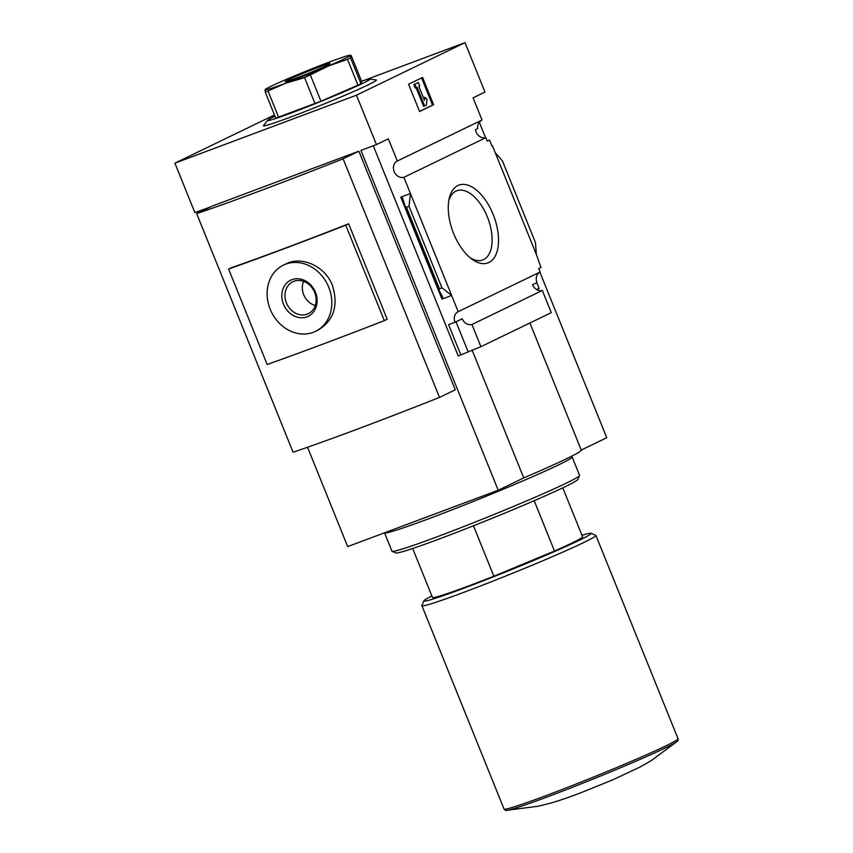 <?xml version="1.0" encoding="UTF-8"?>
<svg xmlns="http://www.w3.org/2000/svg" width="853" height="853" viewBox="0 0 853 853"><rect width="100%" height="100%" fill="white"/><g stroke="black" fill="none" stroke-linecap="round" stroke-linejoin="round"><path stroke-width="1.28" d="M376.44 144.605L388.35 138.847L397.306 161.025A8.829 7.496 -115.8 0 0 394.161 171.592A8.829 7.496 -115.8 0 0 403.895 177.328L485.826 137.685A8.829 7.496 64.2 0 1 475.462 129.624L477.733 128.526A8.829 7.496 64.2 0 1 478.608 123.099L479.141 122.843A8.829 7.496 64.2 0 1 482.041 120.017L473.074 97.839L484.984 92.071L465.013 42.65L356.469 95.184L376.44 144.605L360.915 150.416L498.227 490.251L347.693 546.602L307.549 447.239M485.826 137.685L487.212 141.118L489.494 140.02L487.127 140.905M489.494 140.02L491.904 145.98L492.426 145.724L491.882 145.927M536.793 282.674L539.149 288.495L536.526 289.476M534.234 287.472L533.36 286.245M539.149 288.495L536.793 289.625M536.356 254.461L495.177 152.548L502.492 161.014L535.46 242.625L536.356 254.461L540.994 267.501L538.723 268.599L540.109 272.032A8.829 7.496 64.2 0 0 536.963 282.599L532.581 284.721A8.829 7.496 64.2 0 0 542.316 290.457L471.944 324.513L480.911 346.702L551.283 312.646L542.316 290.457M495.177 152.548L492.426 145.724M493.162 214.444A41.53 21.89 -110.5 0 1 495.732 255.079A41.53 21.89 -110.5 0 1 472.114 259.28A41.53 21.89 -110.5 0 1 449.275 198.248A41.53 21.89 -110.5 0 1 468.628 185.421A41.53 21.89 -110.5 0 1 493.162 214.444M403.895 177.328L458.178 311.686L540.109 272.032M539.874 272.16L606.76 437.717L581.256 450.064M479.375 122.437L485.56 137.749M458.178 311.686A8.829 7.496 -115.8 0 0 455.033 322.253L462.209 318.777A8.829 7.496 -115.8 0 0 471.944 324.513M397.306 161.025L482.041 120.017M534.17 500.7L554.503 551.027A80.95 3.359 -22 0 0 582.578 536.825L562.788 487.841M356.469 95.184L174.897 163.158L194.868 212.578L210.467 206.959M174.897 163.158L274.463 114.963M373.283 145.788L458.21 355.989L480.911 346.702M358.868 151.184L455.267 389.789L439.519 397.413A239.16 9.927 158 0 1 293.08 452.229L196.68 213.623L212.44 205.999L358.868 151.184L343.109 158.807L439.519 397.413M364.615 80.235L465.013 42.65M460.844 354.997L448.582 324.662L455.033 322.253M438.986 290.052L439.434 288.826L441.971 287.866L451.621 295.469L441.961 299.083L442.675 297.121L438.986 290.052L405.239 206.522L406.465 207.215L409.003 206.266L410.453 193.556L400.782 197.171L402.733 198.28L405.239 206.522M441.971 287.866L409.003 206.266M422.566 77.452L433.58 104.727L419.58 111.508L408.555 84.234L422.566 77.452M348.653 223.806A239.16 9.927 158 0 1 231.504 267.661L228.604 269.058A298.955 12.411 158 0 0 345.753 225.203L348.653 223.806L387.209 319.246L384.319 320.643L345.753 225.203M343.109 158.807A239.16 9.927 158 0 1 196.68 213.623M361.555 81.206A55.189 2.292 158 0 1 369.69 79.062L376.226 79.969A60.926 2.527 158 0 1 368.453 84.746A60.926 2.527 158 0 1 303.423 112.18A60.926 2.527 158 0 1 263.545 125.498L267.618 120.305A55.189 2.292 158 0 1 274.954 116.2M433.58 104.727L432.556 105.111L421.574 77.932M419.537 111.412L432.556 105.111M424.677 105.985L417.096 87.23L416.221 87.656L414.846 84.244L418.343 82.56L419.719 85.961L418.844 86.388L424.474 100.313L424.741 97.306L426.948 99.119L426.425 105.132L423.642 106.369L416.104 87.699M416.221 87.656L415.198 88.04L413.822 84.628L414.846 84.244M418.343 82.56L413.822 84.628M424.741 97.306L423.664 98.298M529.905 322.988L581.277 450.117A112.223 4.66 158 0 1 523.742 477.904L498.227 490.251M523.742 477.904L472.072 350.007M468.02 351.521L456.003 321.784M283.431 265.123L286.064 263.844C301.493 255.719 325.185 266.083 332.446 285.467C338.588 305.619 333.811 320.483 318.116 330.079L315.493 331.359A36.796 31.23 -115.8 0 0 327.573 284.635A36.796 31.23 -115.8 0 0 283.431 265.123A36.796 31.23 -115.8 0 0 270.177 309.202A36.796 31.23 -115.8 0 0 315.493 331.359M384.319 320.643A298.955 12.411 158 0 1 267.17 364.498L228.604 269.058M306.973 316.836A20.067 17.039 -115.8 0 0 309.543 283.761A20.067 17.039 -115.8 0 0 281.874 294.125A20.067 17.039 -115.8 0 0 306.973 316.836M303.583 281.33A16.655 14.138 -115.8 0 0 315.279 305.491M307.208 314.128A17.732 15.055 -115.8 0 0 308.967 313.318A17.732 15.055 -115.8 0 0 314.117 291.14A17.732 15.055 -115.8 0 0 293.539 281.426A17.732 15.055 -115.8 0 0 286.555 303.22A17.732 15.055 -115.8 0 0 307.208 314.128M431.853 595.948A90.141 3.743 -22 0 0 423.952 600.747L421.926 605.523A93.83 3.892 -22 0 0 421.904 605.705A93.83 3.892 -22 0 0 510.361 574.165A93.83 3.892 -22 0 0 595.895 535.407A93.83 3.892 -22 0 0 595.757 535.289L590.98 533.264A90.141 3.743 -22 0 0 581.959 535.3M423.952 600.747A90.141 3.743 -22 0 0 508.921 570.625A90.141 3.743 -22 0 0 590.98 533.264M412.681 548.49L432.471 597.473A80.95 3.359 -22 0 0 493.855 576.223L473.468 525.768M554.503 551.027L493.855 576.223M369.69 79.062A55.189 2.292 158 0 1 362.642 83.391A55.189 2.292 158 0 1 303.732 108.235A55.189 2.292 158 0 1 267.618 120.305M361.683 81.515L361.043 83.829L320.952 101.23L275.754 118.151L265.272 92.22L285.819 83.157L304.564 77.676L328.458 65.99L347.523 59.358L350.562 57.887L350.348 55.402L351.201 55.584L361.683 81.515M278.622 117.245L268.151 91.303M315.034 103.608L304.564 77.676M320.952 101.23L310.471 75.299M358.004 85.289L347.523 59.358M361.043 83.829L350.562 57.887M265.912 89.906L265.048 89.736L265.272 92.22M350.348 55.402A45.998 1.909 -22 0 0 349.719 55.274A45.998 1.909 -22 0 0 329.578 61.97A45.998 1.909 -22 0 0 286.939 79.137A45.998 1.909 -22 0 0 265.464 89.309A45.998 1.909 -22 0 0 265.048 89.736A45.998 1.909 -22 0 0 285.819 83.157A45.998 1.909 -22 0 0 328.458 65.99A45.998 1.909 -22 0 0 350.348 55.402L351.201 55.584M288.431 79.777A24.204 1.002 -22 0 0 285.286 81.664A24.204 1.002 -22 0 0 308.072 73.497A24.204 1.002 -22 0 0 330.132 63.548A24.204 1.002 -22 0 0 313.936 69.008A24.204 1.002 -22 0 0 288.431 79.777M448.827 200.476A36.956 19.47 -110.5 0 1 456.451 190.901A36.956 19.47 -110.5 0 1 487.34 216.865A36.956 19.47 -110.5 0 1 482.361 260.101A36.956 19.47 -110.5 0 1 470.323 257.894M392.092 551.326A101.187 4.201 -22 0 0 487.34 517.185A101.187 4.201 -22 0 0 579.56 475.579L577.939 479.407A98.244 4.084 -22 0 1 488.396 519.808A98.244 4.084 -22 0 1 395.92 552.947L392.092 551.326A101.187 4.201 -22 0 1 391.943 551.198L384.522 532.816A101.187 4.201 -22 0 0 480.186 498.674A101.187 4.201 -22 0 0 572.139 456.984A101.187 4.201 -22 0 0 572 456.856L571.105 456.472M579.56 475.579A101.187 4.201 -22 0 0 579.582 475.388L572.139 456.984M441.961 299.083L400.782 197.171M439.434 288.826L406.465 207.215M438.932 289.881L405.324 206.693M677.143 741.438L651.244 760.631L640.571 766.772L612.763 779.845L580.872 792.757C565.763 798.504 556.988 801.351 550.473 803.163L538.435 806.192L506.586 810.35A92.604 3.849 -22 0 0 593.134 779.045A92.604 3.849 -22 0 0 677.143 741.438C677.954 741.14 678.252 740.233 678.039 738.73L595.895 535.407M506.586 810.35C505.786 810.702 504.944 810.254 504.048 809.028A93.83 3.892 -22 0 0 592.504 777.488A93.83 3.892 -22 0 0 678.039 738.73M504.048 809.028L421.904 605.705M349.719 55.274L350.551 55.168"/></g></svg>
